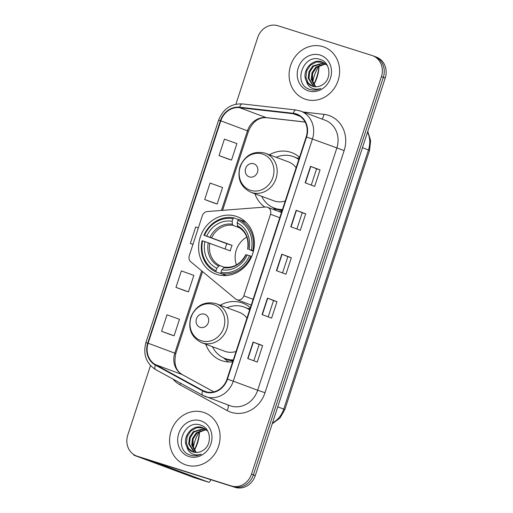 <?xml version="1.0" encoding="UTF-8"?>
<svg xmlns="http://www.w3.org/2000/svg" width="513" height="513" viewBox="0 0 513 513"><rect width="100%" height="100%" fill="white"/><g stroke="black" fill="none" stroke-linecap="round" stroke-linejoin="round"><path stroke-width="0.77" d="M267.344 207.22A5.778 5.188 -69.6 0 0 265.548 207.021L207.29 211.536A5.778 5.188 -69.6 0 0 202.346 215.665L189.271 255.673A5.778 5.188 -69.6 0 0 190.842 261.861L235.512 298.912A5.778 5.188 -69.6 0 0 236.871 299.701A5.778 5.188 -69.6 0 0 243.835 295.854L270.498 214.274A5.778 5.188 -69.6 0 0 267.568 207.297A5.778 5.188 -69.6 0 0 267.344 207.22M250.357 307.717A30.62 27.497 -69.6 0 0 242.604 303.074A30.62 27.497 -69.6 0 0 241.424 302.67A30.62 27.497 -69.6 0 0 220.263 305.235M205.739 344.217A30.62 27.497 -69.6 0 0 221.225 360.466A30.62 27.497 -69.6 0 0 222.405 360.87A30.62 27.497 -69.6 0 0 232.652 361.889M250.158 308.319A30.62 27.497 -69.6 0 0 247.824 308.595M235.999 216.268A30.62 27.497 -69.6 0 0 200.487 236.416A30.62 27.497 -69.6 0 0 215.8 274.064A30.62 27.497 -69.6 0 0 216.98 274.468A30.62 27.497 -69.6 0 0 252.492 254.313A30.62 27.497 -69.6 0 0 237.179 216.672A30.62 27.497 -69.6 0 0 235.999 216.268M299.528 157.273A30.62 27.497 -69.6 0 0 291.775 152.63A30.62 27.497 -69.6 0 0 290.595 152.226A30.62 27.497 -69.6 0 0 269.434 154.791M254.91 193.773A30.62 27.497 -69.6 0 0 264.798 207.079M299.329 157.876A30.62 27.497 -69.6 0 0 296.995 158.151M279.072 211.587A30.62 27.497 -69.6 0 0 281.823 211.446M150.482 365.57L127.775 435.05A17.333 15.563 -69.6 0 0 136.567 455.98L140.376 457.404A17.333 15.563 -69.6 0 0 141.049 457.634L235.069 487.35A17.333 15.563 -69.6 0 0 255.294 475.57L385.225 78.047A17.333 15.563 -69.6 0 0 376.433 57.116L374.528 56.404A17.333 15.563 -69.6 0 0 373.862 56.173M136.567 455.98A17.333 15.563 -69.6 0 0 137.234 456.211L231.254 485.933A17.333 15.563 -69.6 0 0 251.485 474.153L381.415 76.629L383.32 77.341A17.333 15.563 -69.6 0 0 374.528 56.404A17.333 15.563 -69.6 0 1 383.32 77.341L253.39 474.858L383.32 77.341L385.225 78.047M231.254 485.933L233.159 486.638A17.333 15.563 -69.6 0 0 253.39 474.858A17.333 15.563 -69.6 0 1 233.159 486.638L139.138 456.923L235.069 487.35M138.472 456.692A17.333 15.563 -69.6 0 0 139.138 456.923A17.333 15.563 -69.6 0 1 138.472 456.692M322.972 46.645A27.734 24.906 -69.6 0 0 290.807 64.894A27.734 24.906 -69.6 0 0 304.671 98.99A27.734 24.906 -69.6 0 0 305.742 99.355A27.734 24.906 -69.6 0 0 337.907 81.105A27.734 24.906 -69.6 0 0 324.036 47.01A27.734 24.906 -69.6 0 0 322.972 46.645A27.734 24.906 -69.6 0 0 290.807 64.894A27.734 24.906 -69.6 0 0 304.671 98.99A27.734 24.906 -69.6 0 0 305.742 99.355A27.734 24.906 -69.6 0 0 337.907 81.105A27.734 24.906 -69.6 0 0 324.036 47.01A27.734 24.906 -69.6 0 0 322.972 46.645M203.449 412.324A27.734 24.906 -69.6 0 0 171.284 430.574A27.734 24.906 -69.6 0 0 185.148 464.663A27.734 24.906 -69.6 0 0 186.219 465.035A27.734 24.906 -69.6 0 0 218.384 446.778A27.734 24.906 -69.6 0 0 204.514 412.689A27.734 24.906 -69.6 0 0 203.449 412.324A27.734 24.906 -69.6 0 0 171.284 430.574A27.734 24.906 -69.6 0 0 185.148 464.663A27.734 24.906 -69.6 0 0 186.219 465.035A27.734 24.906 -69.6 0 0 218.384 446.778A27.734 24.906 -69.6 0 0 204.514 412.689A27.734 24.906 -69.6 0 0 203.449 412.324M296.084 114.348A18.487 16.602 110.4 0 1 296.803 114.598A18.487 16.602 110.4 0 1 306.178 136.926L227.035 379.062A18.487 16.602 110.4 0 1 204.745 391.381A18.487 16.602 110.4 0 1 202.795 390.489L155.548 364.66A18.487 16.602 110.4 0 1 148.122 343.223L220.808 120.837A18.487 16.602 110.4 0 1 239.545 107.666L293.25 113.745A18.487 16.602 110.4 0 1 296.084 114.348M296.232 113.912A18.949 17.019 -69.6 0 0 293.321 113.296L239.622 107.217A18.949 17.019 -69.6 0 0 220.41 120.709L147.725 343.101A18.949 17.019 -69.6 0 0 155.343 365.07L202.584 390.9A18.949 17.019 -69.6 0 0 227.432 379.184L306.575 137.048A18.949 17.019 -69.6 0 0 296.232 113.912M247.715 358.516L257.237 362.069L262.624 345.595L253.095 342.043L247.715 358.516M253.839 360.799L259.161 344.499L253.095 342.043M259.161 344.499L262.624 345.595M262.066 314.591L271.595 318.143L276.982 301.67L267.453 298.117L262.066 314.591M268.19 316.874L273.519 300.573L267.453 298.117M273.519 300.573L276.982 301.67M305.139 182.814L314.668 186.366L320.054 169.893L310.525 166.347L305.139 182.814M311.263 185.097L316.592 168.796L310.525 166.347M316.592 168.803L320.054 169.893M290.781 226.74L300.31 230.292L305.697 213.818L296.168 210.272L290.781 226.74M296.905 229.022L302.234 212.722L296.168 210.272M302.234 212.728L305.697 213.818M276.424 270.665L285.953 274.218L291.339 257.744L281.81 254.191L276.424 270.665M282.548 272.948L287.876 256.647L281.81 254.191M287.876 256.654L291.339 257.744M381.415 76.629A17.333 15.563 -69.6 0 0 372.624 55.693A17.333 15.563 -69.6 0 0 371.951 55.462L277.931 25.746A17.333 15.563 -69.6 0 0 257.706 37.526L235.909 104.21M171.137 334.854L161.608 331.302L174.106 335.771L179.492 319.298L166.994 314.828L161.608 331.302M214.21 203.077L204.681 199.525L217.179 203.994L222.565 187.521L210.061 183.058L204.681 199.525M228.567 159.152L219.038 155.599L231.536 160.069L236.923 143.595L224.418 139.132L219.038 155.599M185.494 290.929L175.965 287.376L188.463 291.846L193.85 275.372L181.352 270.902L175.965 287.376M198.339 227.919L195.709 226.977L190.323 243.451L192.946 244.432M190.323 243.451L192.959 244.393M217.179 203.994L214.113 203.039M231.536 160.069L228.471 159.113M188.463 291.846L185.398 290.89M174.106 335.771L171.041 334.816M312.763 82.593L312.475 73.936M315.271 86.774L311.237 79.348L312.019 72.763L315.796 67.126L325.357 63.657M315.707 86.787L311.994 79.63L312.776 73.045L316.553 67.408L325.691 63.92M313.597 86.543L308.217 78.22L308.993 71.634L312.776 65.997L323.959 62.766M314.007 86.62L308.967 78.502L309.749 71.916L313.533 66.28L324.319 62.971M308.98 89.172L309.807 89.461C313.494 90.577 317.156 90.237 320.805 88.454C317.425 89.634 314.245 89.435 311.276 87.851C308.762 86.428 307.152 84.19 306.447 81.125A13.056 11.728 -69.6 0 0 312.18 86.126A13.056 11.728 -69.6 0 0 312.68 86.299A13.056 11.728 -69.6 0 0 322.53 84.69C331.975 79.258 330.596 62.631 320.619 59.617C303.478 52.64 292.564 83.439 308.98 89.172L309.153 89.236M306.447 81.125C300.951 72.141 311.712 57.943 321.965 61.919L327.249 65.42M312.404 86.203L308.056 82.792L305.947 77.373L306.729 70.788L310.506 65.151L316.335 61.996L322.863 62.246M320.208 55.103A18.834 16.916 -69.6 0 0 298.226 67.902A18.834 16.916 -69.6 0 0 308.505 90.897A18.834 16.916 -69.6 0 0 330.487 78.098A18.834 16.916 -69.6 0 0 320.208 55.103M309.345 89.307L308.23 88.807M313.725 84.485A23.111 10.157 107.5 0 0 316.668 77.36A23.111 10.157 107.5 0 0 318.958 66.209M318.971 66.19A18.487 8.125 -72.5 0 1 318.951 67.248A18.487 8.125 -72.5 0 1 317.047 77.373A18.487 8.125 -72.5 0 1 313.834 84.651M319.663 65.254A18.487 8.125 107.5 0 0 314.36 75.661A18.487 8.125 107.5 0 0 312.75 82.561M246.817 237.115A21.379 19.199 -69.6 0 0 236.461 264.907M221.398 273.724L216.114 272.031L215.999 270.755A27.503 24.695 -69.6 0 1 202.641 240.886L204.931 241.61A24.842 22.309 -69.6 0 0 216.826 268.209L218.724 266.106L219.833 265.606L224.207 267.235M225.143 248.972A27.445 24.643 110.4 0 1 226.874 243.752L204.437 235.396A27.503 24.695 -69.6 0 1 232.985 218.769L232.158 221.315A24.842 22.309 -69.6 0 0 206.726 236.121L232.113 245.406A21.379 19.199 -69.6 0 0 230.318 250.895L204.931 241.61M239.411 227.74L232.992 225.348L232.415 224.226L232.158 221.315M221.058 273.596A28.657 25.733 -69.6 0 0 250.966 256.186L249.491 255.692A27.503 24.695 -69.6 0 1 220.943 272.32L221.058 273.596L226.156 275.5A28.657 25.733 -69.6 0 0 226.445 275.552M251.665 256.449L250.966 256.186M202.641 240.886L202.122 240.751A28.657 25.733 -69.6 0 0 216.114 272.031M232.985 218.769L233.825 217.845A28.657 25.733 -69.6 0 0 203.917 235.255M233.825 217.845L238.583 219.615M220.943 272.32L221.776 269.774A24.842 22.309 -69.6 0 0 247.202 254.967L249.491 255.692M216.826 268.209L215.999 270.755M206.726 236.121L204.437 235.396M247.202 254.967L246.131 254.737M245.862 254.628C240.789 263.9 233.723 268.075 224.675 267.145L221.776 269.774M246.208 222.514A28.657 25.733 -69.6 0 0 243.867 221.308L238.769 219.41L237.936 220.334A27.503 24.695 -69.6 0 1 251.287 250.203L252.755 250.697A28.657 25.733 -69.6 0 0 238.769 219.41M252.755 250.697L253.473 250.96M251.287 250.203L248.997 249.478A24.842 22.309 -69.6 0 0 237.102 222.879L237.936 220.334M253.396 251.287L248.997 249.478M237.102 222.879L237.891 226.893C245.772 231.292 249.023 238.712 247.657 249.132M247.926 249.247L247.817 249.164A22.226 19.956 -69.6 0 0 237.365 225.791M232.113 245.406L226.874 243.752M249.395 176.908A6.932 6.227 -69.6 0 0 257.488 172.201A6.932 6.227 -69.6 0 0 253.704 163.73A6.932 6.227 -69.6 0 0 245.612 168.444A6.932 6.227 -69.6 0 0 249.395 176.908M250.992 192.311A20.802 18.68 -69.6 0 0 251.793 192.587A20.802 18.68 -69.6 0 0 275.917 178.896A20.802 18.68 -69.6 0 0 265.516 153.329L264.663 153.034C253.345 150.687 245.143 155.17 240.058 166.475C236.935 178.543 240.578 187.155 250.992 192.311L273.827 200.82A20.802 18.68 -69.6 0 0 274.628 201.096A20.802 18.68 -69.6 0 0 285.234 201.013M296.123 167.7A20.802 18.68 -69.6 0 0 288.351 161.839L265.516 153.329A20.802 18.68 -69.6 0 0 264.714 153.054M261.617 196.267A27.445 24.643 -69.6 0 0 274.365 208.111A27.445 24.643 -69.6 0 0 275.417 208.47A27.445 24.643 -69.6 0 0 282.458 209.509M298.803 159.498A27.445 24.643 -69.6 0 0 293.526 156.677A27.445 24.643 -69.6 0 0 292.468 156.311A27.445 24.643 -69.6 0 0 276.141 157.286M274.365 208.111L275.314 208.464A27.445 24.643 -69.6 0 0 276.372 208.829A27.445 24.643 -69.6 0 0 282.342 209.849M298.88 159.254A27.445 24.643 -69.6 0 0 294.481 157.029L293.526 156.677M276.661 210.689A30.043 26.977 110.4 0 1 275.712 209.939L272.576 207.355M200.224 327.352A6.932 6.227 -69.6 0 0 208.316 322.645A6.932 6.227 -69.6 0 0 204.533 314.174A6.932 6.227 -69.6 0 0 196.441 318.887A6.932 6.227 -69.6 0 0 200.224 327.352M201.821 342.755A20.802 18.68 -69.6 0 0 202.622 343.03A20.802 18.68 -69.6 0 0 226.746 329.34A20.802 18.68 -69.6 0 0 216.345 303.773L215.492 303.478C204.168 301.131 195.972 305.613 190.887 316.919C187.764 328.987 191.407 337.592 201.821 342.755L224.649 351.258A20.802 18.68 -69.6 0 0 225.451 351.533A20.802 18.68 -69.6 0 0 236.057 351.456M246.945 318.143A20.802 18.68 -69.6 0 0 239.173 312.282L216.345 303.773A20.802 18.68 -69.6 0 0 215.543 303.497M212.446 346.711A27.445 24.643 -69.6 0 0 225.188 358.555A27.445 24.643 -69.6 0 0 226.246 358.914A27.445 24.643 -69.6 0 0 233.28 359.953M249.626 309.942A27.445 24.643 -69.6 0 0 244.355 307.12A27.445 24.643 -69.6 0 0 243.297 306.755A27.445 24.643 -69.6 0 0 226.97 307.729M225.188 358.555L226.143 358.908A27.445 24.643 -69.6 0 0 227.201 359.273A27.445 24.643 -69.6 0 0 233.171 360.293M249.709 309.698A27.445 24.643 -69.6 0 0 245.304 307.473L244.355 307.12M228.734 361.998A30.043 26.977 110.4 0 1 226.541 360.382L223.405 357.792M194.203 450.157A23.111 10.157 107.5 0 0 197.146 443.033A23.111 10.157 107.5 0 0 199.435 431.882M199.448 431.869A18.487 8.125 -72.5 0 1 199.429 432.921A18.487 8.125 -72.5 0 1 197.524 443.046A18.487 8.125 -72.5 0 1 194.312 450.331M200.141 430.926A18.487 8.125 107.5 0 0 194.844 441.334A18.487 8.125 107.5 0 0 193.228 448.24M134.945 455.255A23.111 0.462 -161.9 0 0 133.733 455.018A23.111 0.462 -161.9 0 0 135.907 455.942L193.786 477.507L208.631 482.201L151.944 461.078M208.631 482.201A2.886 1.27 107.5 0 0 208.656 482.207A2.886 1.27 107.5 0 0 210.721 479.899L210.792 479.674M193.241 448.266L192.952 439.615M195.748 452.447L191.715 445.021L192.497 438.442L196.28 432.799L205.835 429.336M196.184 452.466L192.471 445.303L193.254 438.718L197.03 433.081L206.168 429.593M194.074 452.216L188.694 443.892L189.477 437.313L193.254 431.677L204.443 428.445M194.485 452.299L189.451 444.175L190.233 437.595L194.01 431.959L204.796 428.644M189.457 454.845L190.291 455.14C193.972 456.249 197.633 455.916 201.282 454.127C197.903 455.313 194.728 455.108 191.753 453.524C189.239 452.107 187.63 449.863 186.924 446.804A13.056 11.728 -69.6 0 0 192.657 451.799A13.056 11.728 -69.6 0 0 193.157 451.972A13.056 11.728 -69.6 0 0 203.007 450.363C212.453 444.931 211.08 428.31 201.102 425.296C183.955 418.319 173.041 449.119 189.457 454.845L189.63 454.909M186.924 446.804C181.429 437.82 192.189 423.616 202.443 427.592L207.727 431.093M192.882 451.882L188.534 448.471L186.424 443.052L187.207 436.467L190.983 430.83L196.812 427.675L203.34 427.919M200.686 420.775A18.834 16.916 -69.6 0 0 178.704 433.575A18.834 16.916 -69.6 0 0 188.983 456.576A18.834 16.916 -69.6 0 0 210.965 443.777A18.834 16.916 -69.6 0 0 200.686 420.775M189.823 454.98L188.707 454.486M243.835 295.854L253.108 299.303M270.498 214.274L279.771 217.73M272.474 423.013A23.111 20.751 -69.6 0 0 283.766 409.073L368.475 149.918A23.111 20.751 -69.6 0 0 367.552 132.123M362.467 147.68L369.559 150.38L284.856 409.534L277.764 406.835M255.294 475.57L251.485 474.153M141.049 457.634L137.234 456.211M303.036 111.988L323.94 114.354A28.888 25.945 110.4 0 1 344.146 150.566L265.003 392.701L257.673 390.252L336.817 148.116A23.111 20.751 -69.6 0 0 325.088 120.202L300.701 111.116A23.111 20.751 110.4 0 1 312.423 139.029L306.575 137.048M265.003 392.701A28.888 25.945 110.4 0 1 231.286 412.337A28.888 25.945 110.4 0 1 227.124 410.56L179.883 384.731A28.888 25.945 110.4 0 1 173.003 379.075M230.703 405.956A23.111 20.751 -69.6 0 0 257.673 390.252L233.28 381.165A23.111 20.751 110.4 0 1 205.418 396.562A23.111 20.751 110.4 0 1 202.981 395.452A5.778 2.52 118.7 0 1 202.84 395.382L229.811 405.655A23.111 20.751 -69.6 0 0 230.703 405.956M299.81 110.808A23.111 20.751 110.4 0 1 300.701 111.116L296.007 109.994A5.778 2.482 96.5 0 0 293.321 113.296M296.007 109.994L242.303 103.915C230.985 103.517 223.078 108.942 218.589 120.209L220.41 120.709M147.725 343.101L145.904 342.594C142.87 354.368 146.102 363.358 155.593 369.559L202.84 395.382A5.778 2.52 118.7 0 1 202.584 390.9M155.343 365.07A5.778 2.52 118.7 0 0 155.593 369.559M242.303 103.915A5.778 2.482 96.5 0 0 239.622 107.217M227.432 379.184L233.28 381.165L312.423 139.029L344.146 150.566M323.94 114.354A5.778 2.482 -83.5 0 1 321.773 118.971M180.544 383.198A5.778 2.52 -61.3 0 1 179.883 384.731M227.894 404.937A5.778 2.52 -61.3 0 1 227.124 410.56M148.122 343.223L174.798 353.162A18.487 16.602 -69.6 0 0 182.224 374.599L213.806 391.861M155.548 364.66L182.224 374.599A10.401 4.54 -61.3 0 1 182.487 374.721L213.831 391.855M202.795 390.489L206.803 391.983M293.25 113.745L300.041 116.278M239.545 107.666L266.228 117.612A18.487 16.602 -69.6 0 0 247.484 130.777L221.449 210.439M305.1 122.011L266.228 117.612A10.401 4.463 -83.5 0 0 266.689 117.721C258.712 117.163 252.633 121.652 248.465 131.193L222.591 210.349M220.808 120.837L248.465 131.193M201.699 270.864L174.798 353.162L175.773 353.579C173.625 363.89 175.863 370.937 182.487 374.721M276.699 270.768L282.079 254.301M291.057 226.842L296.437 210.375M305.415 182.917L310.795 166.449M262.342 314.693L267.722 298.226M247.984 358.619L253.364 342.152M209.849 243.271A21.379 19.199 -69.6 0 0 219.833 265.606M232.992 225.348A21.379 19.199 -69.6 0 0 211.645 237.782M223.674 267.671A22.226 19.956 -69.6 0 0 246.022 254.66M208.278 242.726A22.226 19.956 -69.6 0 0 218.724 266.106M232.415 224.226A22.226 19.956 -69.6 0 0 210.067 237.237M250.633 190.349A19.109 17.16 -69.6 0 0 272.935 177.363A19.109 17.16 -69.6 0 0 262.502 154.035A19.109 17.16 -69.6 0 0 240.206 167.02A19.109 17.16 -69.6 0 0 250.633 190.349M273.788 207.887A27.702 24.874 -69.6 0 0 282.099 210.593M201.462 340.792A19.109 17.16 -69.6 0 0 223.764 327.807A19.109 17.16 -69.6 0 0 213.331 304.478A19.109 17.16 -69.6 0 0 191.035 317.464A19.109 17.16 -69.6 0 0 201.462 340.792M224.617 358.33A27.702 24.874 -69.6 0 0 232.928 361.037M236.871 299.701L251.229 305.049M267.568 207.297L281.483 212.485M367.776 131.437L370.662 140.671L369.559 150.38M272.204 423.834L279.995 418.05L284.856 409.534M218.589 120.209L145.904 342.594M372.624 55.693L374.528 56.404M202.571 271.595L175.773 353.579M305.132 122.075L266.689 117.721M133.733 455.018L133.861 454.627M208.656 482.207L193.811 477.513"/></g></svg>
